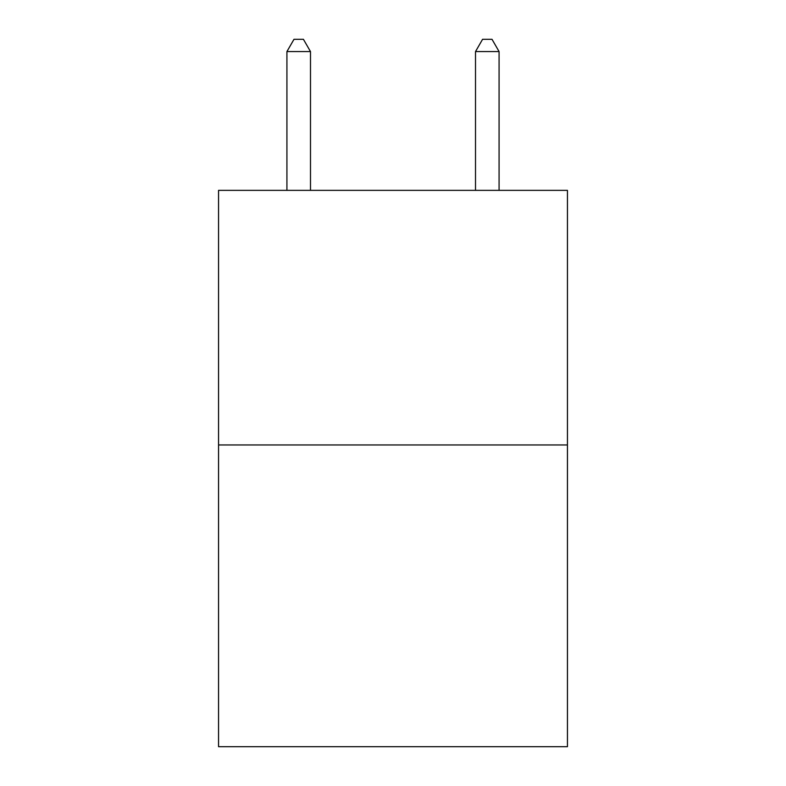 <?xml version="1.0" encoding="UTF-8"?>
<svg xmlns="http://www.w3.org/2000/svg" width="786" height="786" viewBox="0 0 786 786"><rect width="100%" height="100%" fill="white"/><g stroke="black" fill="none" stroke-linecap="round" stroke-linejoin="round"><path stroke-width="1.18" d="M567.443 444.955L567.443 190.359L218.557 190.359L218.557 746.7L567.443 746.7L567.443 444.955L218.557 444.955M310.49 190.359L310.49 51.562L286.919 51.562L286.919 190.359M286.919 51.562L293.993 39.3L303.416 39.3L310.49 51.562M499.081 190.359L499.081 51.562L475.51 51.562L475.51 190.359M475.51 51.562L482.584 39.3L492.007 39.3L499.081 51.562"/></g></svg>
